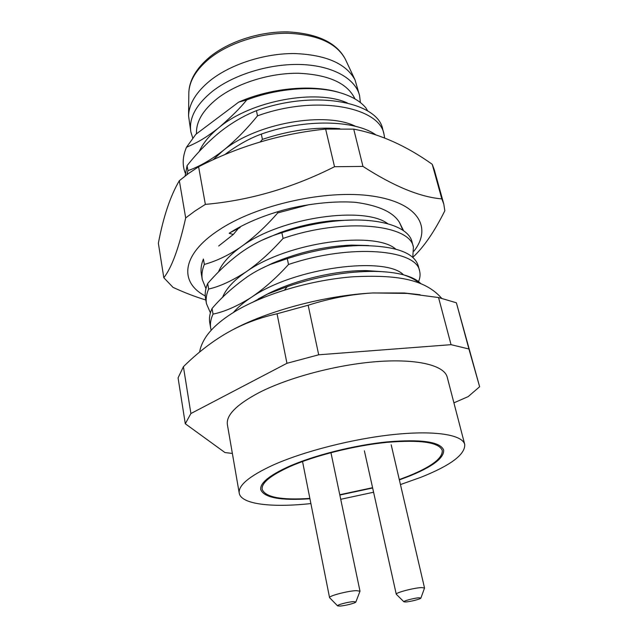 <?xml version="1.0" encoding="UTF-8"?>
<svg xmlns="http://www.w3.org/2000/svg" width="638" height="638" viewBox="0 0 638 638"><rect width="100%" height="100%" fill="white"/><g stroke="black" fill="none" stroke-linecap="round" stroke-linejoin="round"><path stroke-width="0.96" d="M367.735 111.012L365.845 107.83C360.119 100.924 350.908 95.716 338.204 92.207C313.944 85.532 277.713 88.18 246.723 99.927L238.716 102.112L195.834 134.323L186.448 147.314C182.532 156.589 182.149 165.234 185.315 173.249M238.716 102.112C269.714 88.339 310.092 84.312 337.143 91.856L342.239 93.387M309.869 498.414C281.278 500.288 265.384 497.265 262.186 489.346C261.277 483.038 270.44 475.485 289.652 466.689C314.494 455.644 354.186 445.643 386.58 442.381C420.458 439.582 439.016 442.262 442.246 450.412C442.82 458.188 431.44 466.793 408.113 476.235L399.284 479.561M372.584 487.695L339.775 494.737M400.457 484.569L420.968 477.272C450.763 465.381 465.349 454.431 464.727 444.431C462.446 434.877 435.738 430.259 394.667 434.422C353.667 438.561 303.385 451.377 272.562 465.309C249.203 476.195 238.094 485.486 239.242 493.182C241.084 504.347 271.971 507.8 310.889 503.573M340.732 499.291L373.589 492.233M464.727 444.431L447.222 377.162C444.383 365.502 417.746 358.604 377.544 361.563C337.414 364.497 288.647 377.393 258.972 392.665C236.483 404.62 225.956 415.298 227.391 424.693L239.242 493.182M453.905 402.841L468.188 396.605L479.632 386.748L468.93 349.002L451.042 344.672L318.697 354.792L286.948 363.293L190.898 413.536L185.291 423.76L224.975 452.557L232.368 453.443M479.632 386.748L456.385 302.787L438.553 297.539L407.291 293.424L372.863 292.962C351.626 294.174 330.053 298.265 308.154 305.235L277.044 313.776C260.671 317.445 245.55 322.964 231.674 330.332L226.984 332.924C211.776 341.753 197.254 353.013 183.409 366.706L178.074 377.879L185.291 423.76M420.075 294.724L404.229 292.986L372.863 292.962C325.316 295.386 267.354 310.865 231.769 330.277L226.984 332.924M438.553 297.539L451.042 344.672M456.385 302.787L468.93 349.002M308.154 305.235L318.697 354.792M277.044 313.776L286.948 363.293M183.409 366.706L190.898 413.536M246.723 99.927C240.63 107.647 231.283 116.937 218.682 127.815C202.509 140.376 195.611 143.087 186.448 147.314M213.036 314.119L212.055 308.489C221.458 297.436 233.157 286.901 247.161 276.892C253.972 272.219 261.739 268.048 270.464 264.371L287.283 258.637L288.504 264.491C276.517 277.753 264.044 288.759 251.093 297.507C237.121 306.256 224.432 311.791 213.036 314.119C210.715 319.128 209.934 323.817 210.7 328.187L209.75 322.692C208.977 318.258 209.743 313.521 212.055 308.489M208.65 289.03L207.693 283.519C218.69 270.855 230.23 260.216 242.328 251.587C253.669 243.804 265.32 237.99 277.275 234.154L281.876 232.695L283.073 238.429C270.783 252.138 258.486 263.255 246.18 271.788C231.993 280.903 219.488 286.653 208.65 289.03C206.393 294.182 205.659 299.047 206.449 303.632L205.516 298.225C204.718 293.568 205.444 288.663 207.693 283.519M204.351 264.435L203.41 259.028C201.209 264.411 200.531 269.475 201.369 274.228L202.286 279.532C201.464 274.739 202.15 269.707 204.351 264.435C216.936 260.886 229.281 254.937 241.371 246.587C281.693 216.697 365.103 205.907 387.776 223.739M218.451 271.979C221.928 263.446 229.568 254.985 241.371 246.587C254.076 237.416 266.198 226.187 277.745 212.901L277.514 211.776M224.6 154.747C237.129 145.32 249.37 138.438 261.317 134.1L262.417 139.379L260.248 141.939M257.513 115.845C246.451 129.442 234.959 141.046 223.045 150.648C210.867 159.994 199.168 166.67 187.955 170.665L187.078 165.649C196.871 153.248 207.693 142.146 219.552 132.345C231.283 123.03 243.572 115.813 256.436 110.669C314.941 89.352 378.286 102.12 382.736 129.362L383.988 134.163C379.586 107.096 316.161 94.528 257.513 115.845L256.436 110.669M253.493 301.814L267.585 294.054L287.252 286.653C317.493 276.366 346.57 271.286 374.482 271.389C385.759 271.565 395.432 272.705 403.503 274.811C411.382 276.956 417.108 279.859 420.689 283.519M284.572 290.003L287.252 286.653M186.79 174.764L187.955 170.665M213.02 159.835L223.045 150.648C256.907 122.592 326.074 111.291 355.637 126.364M199.168 151.621C202.82 143.391 209.328 135.455 218.682 127.815C251.061 100.333 316.719 88.841 347.383 102.973M384.658 138.007L383.988 134.163M403.503 274.811C410.122 276.972 415.282 279.651 418.975 282.865M211.17 330.253L210.7 328.187M210.412 312.843L206.449 303.632M205.938 288.607L202.286 279.532M187.078 165.649L185.092 176.04M222.502 297.483C225.86 288.926 233.747 280.361 246.18 271.788C288.312 241.547 375.391 230.789 395.648 249.059M233.444 312.437C237.783 307.388 243.668 302.412 251.093 297.507C295.139 266.947 385.95 256.173 403.455 274.795M288.504 264.491C351.426 243.198 417.1 249.801 419.629 271.126C420.466 274.452 420.107 277.953 418.536 281.605M283.073 238.429C344.703 217.151 410.681 224.807 413.4 247.209L412.778 257.377C423.768 247.193 434.438 231.65 444.83 210.771L443.793 204.056L434.279 169.74L432.237 164.293C406.31 145.831 380.144 134.108 353.723 129.131L325.635 129.075C280.903 133.709 238.556 146.269 198.601 166.765L188.369 173.6L179.342 180.69C170.378 195.874 163.384 216.721 158.368 243.23L163.806 277.713C171.67 267.832 178.967 247.895 185.69 217.917L194.917 211.042L205.356 204.383L198.601 166.765M277.745 212.901L308.944 204.662M261.843 240.287L280.289 232.551C297.707 226.346 315.164 222.399 332.653 220.7L353.978 220.014M259.403 269.547L272.617 263.183C298.991 252.154 325.372 246.124 351.769 245.096L368.604 245.526M258.27 298.919L268.773 293.352C297.763 279.069 337.933 270.089 366.81 270.624L381.556 271.629M419.629 271.126L418.233 265.759C414.03 252.201 394.085 245.471 358.389 245.566C335.309 246.404 311.607 250.766 287.283 258.637M413.408 247.209L412.036 241.946C408.775 226.642 378.573 216.808 336.816 220.939C318.561 222.718 300.251 226.634 281.876 232.695M375.686 134.77C355.087 120.024 304.972 118.548 261.317 134.1M262.417 139.379C289.7 130.272 315.491 126.715 339.791 128.701M345.294 59.103C336.593 42.682 317.612 33.615 288.344 31.9C260.479 31.214 229.209 41.231 209.982 56.79C196.233 68.298 189.183 80.348 188.824 92.933C189.215 81.122 196.073 69.67 209.408 58.584C228.564 43.121 259.905 32.921 287.985 33.272C317.58 34.627 336.681 43.24 345.294 59.103L355.015 79.886C346.131 63.553 325.922 54.772 294.405 53.536C264.483 53.353 230.956 64.159 210.5 80.292C196.273 91.864 188.96 103.723 188.561 115.877L190.866 131.962L192.82 138.255M355.015 79.886L359.561 95.485L360.374 102.558M190.866 131.962C188.665 118.357 195.906 104.768 212.59 91.194C234.329 74.231 270.743 63.258 301.886 64.55C333.06 65.834 355.414 78.761 359.561 95.485M354.967 98.922C347.543 83.243 328.753 74.686 298.592 73.266C269.962 72.876 237.392 83.044 217.55 98.324C202.916 109.991 195.906 121.826 196.496 133.828M403.902 601.793L396.262 594.233C395.201 592.766 414.086 587.797 421.614 587.582L424.533 588.021L420.897 598.061M405.704 601.969L403.942 601.833C402.45 601.163 414.341 597.981 419.126 597.782L420.873 598.117C420.633 599.082 410.051 601.762 405.704 601.969M337.574 605.845L329.559 597.646C328.474 595.98 347.806 590.892 356.307 590.636L359.999 591.195L355.868 601.961M339.863 606.068L337.63 605.901C336.003 605.119 348.204 601.841 353.627 601.61L355.837 602.033C355.518 603.117 344.743 605.829 339.863 606.068M309.932 498.749C280.473 500.766 264.076 497.712 260.751 489.593C259.833 483.197 269.116 475.533 288.599 466.609C313.816 455.38 354.162 445.204 387.091 441.895C421.519 439.048 440.372 441.767 443.649 450.045C444.223 457.956 432.652 466.705 408.926 476.299L399.364 479.888M372.648 487.99L339.831 495.024M413.902 251.181C432.476 227.583 418.424 202.669 372.273 196.049C326.409 189.223 256.46 204.79 218.69 230.174C181.088 254.745 179.246 282.546 205.245 295.96M402.913 230.286L399.619 222.734C393.654 212.374 379.068 205.58 355.876 202.366C329.527 200.276 297.579 205.651 278.607 211.457C259.06 217.303 242.576 224.576 229.154 233.277L233.277 234.497L218.682 245.981M399.619 222.734L403.575 230.741M240.127 227.567L230.063 232.687M237.807 229.138L233.277 234.497M185.69 217.917L179.342 180.69M205.819 299.98C195.491 296.885 184.565 292.683 173.042 287.387L163.806 277.713M205.356 204.383C249.442 200.484 292.499 187.931 334.527 166.725L362.966 166.414C393.71 186.248 419.987 197.07 441.823 198.897L443.793 204.056M334.527 166.725L325.635 129.075M362.966 166.414L353.723 129.131M441.823 198.897L432.237 164.293M404.229 292.986L407.291 293.424M337.143 91.856L338.204 92.207M374.283 271.389L366.802 270.64M267.737 293.982L268.789 293.36M358.349 245.566L351.769 245.096M270.608 264.315L272.633 263.199M336.728 220.947L332.645 220.716M277.37 234.122L280.289 232.567M188.824 92.933L188.561 115.877M364.386 450.819L396.262 594.233M391.198 444.814L424.533 588.021M302.54 461.505L329.559 597.646M330.947 452.653L359.999 591.195M199.598 352.072C200.404 347.08 202.629 341.856 206.265 336.401C212.271 327.709 222.215 319.183 236.1 310.834C265.735 293.352 312.062 279.859 353.293 276.756C395.393 274.755 424.326 278.615 441.576 298.193"/></g></svg>
